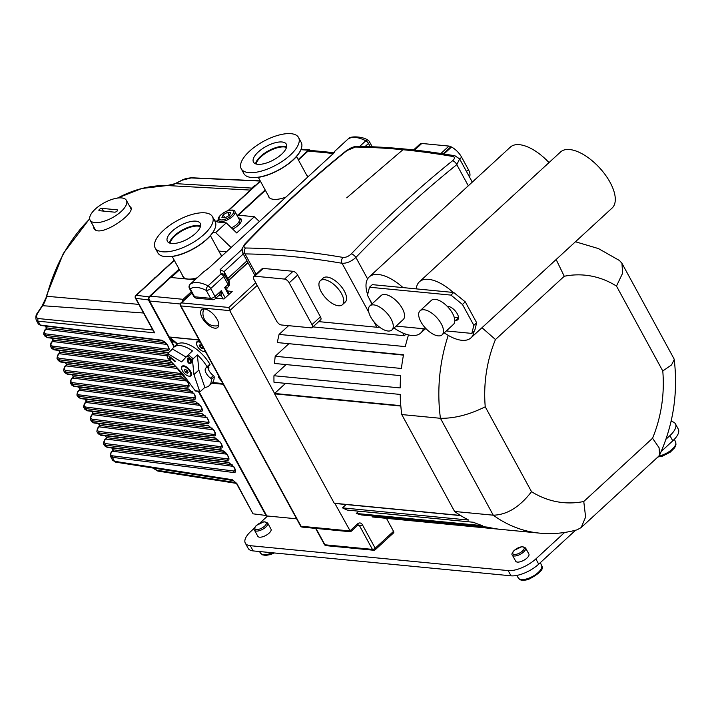 <?xml version="1.0" encoding="UTF-8"?>
<svg xmlns="http://www.w3.org/2000/svg" width="714" height="714" viewBox="0 0 714 714"><rect width="100%" height="100%" fill="white"/><g stroke="black" fill="none" stroke-linecap="round" stroke-linejoin="round"><path stroke-width="1.07" d="M184.346 370.155L185.158 369.281L187.059 370.423L188.157 372.431L187.345 373.306L185.444 372.172L184.346 370.155L185.238 369.334M187.157 370.593L185.444 372.172M182.489 370.932A6.024 2.847 47.4 0 1 182.168 366.862A6.024 2.847 47.4 0 1 188.344 369.361A6.024 2.847 47.4 0 1 190.335 375.734A6.024 2.847 47.4 0 1 182.489 370.932M182.168 366.862L182.998 366.095A6.024 2.847 47.4 0 1 183.534 365.782M191.513 374.457A6.024 2.847 47.4 0 1 191.165 374.966L190.335 375.734M387.988 331.01A16.324 7.72 47.4 0 1 372.699 320.131A16.324 7.72 47.4 0 1 369.816 305.94A16.324 7.72 47.4 0 1 386.542 312.723A16.324 7.72 47.4 0 1 391.915 329.966A16.324 7.72 47.4 0 1 387.988 331.01M369.816 305.94L381.106 295.551A16.324 7.72 47.4 0 1 397.832 302.343A16.324 7.72 47.4 0 1 403.205 319.577L391.915 329.966M420.037 310.786L431.318 300.407A16.324 7.72 47.4 0 1 447.187 306.279A16.324 7.72 47.4 0 1 454.782 320.211A16.324 7.72 47.4 0 1 453.417 324.424L442.127 334.812A16.324 7.72 47.4 0 1 438.2 335.866A16.324 7.72 47.4 0 1 425.606 328.253A16.324 7.72 47.4 0 1 418.672 314.999A16.324 7.72 47.4 0 1 420.037 310.786A16.324 7.72 47.4 0 1 436.763 317.578A16.324 7.72 47.4 0 1 442.127 334.812M372.11 303.825L367.46 295.284L369.495 287.224L450.927 295.096L462.458 304.459L473.855 325.352L471.82 333.411L446.33 330.948M426.347 329.02L396.118 326.102M447.187 306.279L448.071 306.368A8.702 4.114 47.4 0 1 456.228 312.17A8.702 4.114 47.4 0 1 457.763 319.738A8.702 4.114 47.4 0 1 455.666 320.3L454.782 320.211M471.82 333.411L474.64 330.814L476.675 322.764L473.855 325.352M476.675 322.764L465.278 301.861L453.747 292.499L372.315 284.636L369.495 287.224M462.458 304.459L465.278 301.861M453.747 292.499L450.927 295.096M454.22 317.293L458.495 317.703L455.666 320.3M423.357 328.726A38.083 18.011 47.4 0 1 420.76 333.001A38.083 18.011 47.4 0 1 394.048 327.994M371.949 303.977A38.083 18.011 47.4 0 1 368.968 298.059M367.639 294.579A38.083 18.011 47.4 0 1 369.2 276.943A38.083 18.011 47.4 0 1 402.999 287.599M549.004 162.605A38.083 18.011 -132.6 0 0 544.122 157.803A38.083 18.011 -132.6 0 0 510.314 147.146L369.2 276.943M474.042 331.358A38.083 18.011 47.4 0 1 470.972 337.847A38.083 18.011 47.4 0 1 444.269 332.849M416.28 288.875A38.083 18.011 47.4 0 1 419.413 281.789A38.083 18.011 47.4 0 1 453.22 292.445M470.972 337.847L612.094 208.051A38.083 18.011 -132.6 0 0 594.343 162.649A38.083 18.011 -132.6 0 0 560.535 151.993L419.413 281.789M196.52 390.915L195.127 390.629A25.026 11.835 -132.6 0 0 199.581 391.058L200.589 391.308L204.829 387.407A26.115 12.352 -132.6 0 0 209.166 385.694A26.115 12.352 -132.6 0 0 211.353 379.348A1.089 0.518 -132.6 0 0 210.585 378.179A7.613 3.606 -132.6 0 1 205.793 368.094A7.613 3.606 -132.6 0 1 206.953 367.603A1.089 0.518 -132.6 0 0 207.114 367.531A1.089 0.518 -132.6 0 0 207.024 366.737A26.115 12.352 -132.6 0 0 197.367 354.903L193.128 358.803L192.503 360.231A25.026 11.835 -132.6 0 0 187.148 355.884L192.468 350.931A26.115 12.352 -132.6 0 0 173.805 347.263A26.115 12.352 -132.6 0 0 172.502 349.003L168.093 353.127L167.138 356.893M173.805 347.263L176.635 344.666A26.115 12.352 47.4 0 1 209.854 364.14A1.089 0.518 47.4 0 1 209.943 364.934A1.089 0.518 47.4 0 1 209.773 365.006M208.006 366.71A7.613 3.606 -132.6 0 0 213.406 375.582A1.089 0.518 47.4 0 1 214.182 376.751A26.115 12.352 47.4 0 1 211.987 383.106L209.166 385.694M168.263 352.894L168.45 354.082A25.026 11.835 -132.6 0 0 167.504 357.821L167.397 356.313M187.148 355.884L181.579 361.909L168.45 354.082M186.042 357.08L172.502 349.003M167.504 357.821L182.481 373.511L195.127 390.629M204.829 387.407L198.876 370.075L193.94 374.618L199.581 391.058L200.589 391.308M193.94 374.618L192.503 360.231M198.876 370.075L197.367 354.903M186.283 378.661A26.115 12.352 47.4 0 1 176.715 367.469M190.04 375.939A6.524 3.088 -132.6 0 0 191.129 375.653M181.936 367.13A6.524 3.088 47.4 0 1 182.32 366.068M188.541 376.073A6.524 3.088 -132.6 0 0 190.968 375.823A6.524 3.088 -132.6 0 0 190.62 371.414A6.524 3.088 -132.6 0 0 182.124 366.22A6.524 3.088 -132.6 0 0 181.686 368.611M188.46 358.821L189.692 359.053L190.513 361.909L190.013 362.953L188.782 362.694L187.978 359.847L188.755 358.669L187.987 359.829L188.799 362.685L190.04 362.926M168.852 355.92L175.251 361.088L175.1 361.65L175.233 361.106L168.852 355.92L170.03 358.847L170.789 359.463L170.119 357.607L175.1 361.65M170.137 357.598L170.798 359.445M187.702 358.133L189.835 358.598L191.325 362.542L190.808 363.596L191.316 362.56C191.334 360.231 190.834 358.919 189.817 358.606L187.684 358.142L187.345 361.516L188.674 363.14L190.816 363.596M254.398 528.128L250.846 531.394A21.759 8.943 -28.6 0 0 245.313 543.122A21.759 8.943 -28.6 0 0 250.302 545.692L508.172 570.593A21.759 8.943 -28.6 0 0 535.857 558.928L564.631 532.457M665.948 439.271L669.919 435.62A21.759 8.943 -28.6 0 0 675.453 423.893A21.759 8.943 -28.6 0 0 671.062 421.403M267.572 516.008L259.976 522.996M525.549 547.924L528.878 554.019A7.506 3.088 151.4 0 1 526.968 558.062A7.506 3.088 151.4 0 1 520.336 561.739A7.506 3.088 151.4 0 1 515.695 561.204L512.366 555.108A7.506 3.088 -28.6 0 0 520.435 554.225A7.506 3.088 -28.6 0 0 525.549 547.924L521.943 546.621L514.223 550.333C512 552.931 511.385 554.528 512.366 555.108M267.679 523.023L271.008 529.119A7.506 3.088 151.4 0 1 269.098 533.162A7.506 3.088 151.4 0 1 262.466 536.83A7.506 3.088 151.4 0 1 257.825 536.303L254.496 530.207A7.506 3.088 -28.6 0 0 262.565 529.324A7.506 3.088 -28.6 0 0 267.679 523.023L264.073 521.72L256.353 525.424C254.139 528.03 253.524 529.618 254.496 530.207M245.313 543.122L248.16 548.352A21.759 8.943 -28.6 0 0 253.149 550.913L511.019 575.814A21.759 8.943 -28.6 0 0 538.704 564.149L575.6 530.216M661.209 451.48L672.766 440.841A21.759 8.943 -28.6 0 0 678.3 429.114L675.453 423.893M218.743 295.542L220.269 295.694A5.221 2.472 -132.6 0 0 221.224 295.56L221.286 290.678L215.012 296.462A3.481 1.428 151.4 0 1 210.576 298.327A3.481 2.713 95.5 0 0 212.504 299.71A3.481 3.481 0 0 0 215.191 298.809A3.481 1.642 -132.6 0 0 215.012 296.462L210.701 288.554A3.481 1.642 -132.6 0 0 208.033 285.895A3.481 1.892 117.1 0 0 206.275 290.428L210.576 298.327L194.565 296.774L190.254 288.875A31.336 14.816 47.4 0 1 206.275 290.428A3.481 1.428 -28.6 0 0 210.701 288.554L223.741 276.568L228.043 284.467A3.481 1.642 47.4 0 1 228.23 286.823A3.481 3.481 0 0 0 229.355 284.386L229.087 280.754L224.08 271.597L220.108 269.615L221.072 273.899L208.033 285.895A34.816 16.467 -132.6 0 0 190.236 284.172L203.276 272.186L208.345 268.473L334.402 152.537L334.973 151.056L348.013 139.06A34.816 16.467 47.4 0 1 365.809 140.783L359.695 146.406M347.861 139.203A3.481 1.642 47.4 0 1 347.932 139.132L334.893 151.118A3.481 3.481 0 0 0 334.455 151.6L334.455 151.6A3.481 3.374 36.6 0 1 334.973 151.056A3.481 1.642 -132.6 0 0 334.893 151.118A3.481 1.642 -132.6 0 0 334.839 151.172M334.402 152.537L208.345 268.473M229.355 284.386A3.481 3.079 -177.8 0 0 229.007 282.94L224.696 275.042A3.481 2.508 170.4 0 0 221.072 273.899A3.481 1.642 47.4 0 1 223.741 276.568A3.481 1.428 -28.6 0 0 224.696 275.042L224.223 271.829M225.205 297.872L221.286 290.678L219.26 295.069L215.191 298.809M223.027 298.871L221.224 295.56A1.74 1.517 64.6 0 0 219.269 295.06M229.087 280.754L229.007 282.94A3.481 1.428 151.4 0 1 228.043 284.467L224.678 287.563L226.918 287.974L228.23 286.823M228.596 294.757L224.678 287.563L226.865 290.366M227.07 287.885L226.793 289.697L229.23 294.168M168.727 352.466L46.865 337.222L45.018 336.232L44.018 334.402L45.883 335.437L167.478 350.636C169.334 350.619 169.637 349.307 168.397 346.692L167.478 344.996A1.089 0.446 151.4 0 1 167.246 344.871A1.089 0.446 151.4 0 1 167.255 344.621M129.573 206.176L130.832 207.346C135.83 213.62 98.559 239.351 93.829 228.123L93.266 225.963M93.721 226.793A21.215 8.72 -28.6 0 0 94.025 228.444M131.046 207.881A21.215 8.72 -28.6 0 0 130.028 207.006M174.109 346.986L148.441 299.916L148.905 296.872L179.089 269.116M237.789 215.128L265.171 189.942M298.184 159.57L308.368 150.208L309.492 149.779L310.59 150.422M36.164 319.997L36.191 320.042C35.539 316.98 35.923 314.687 37.324 313.16A2.178 0.759 33.2 0 1 37.824 313L42.617 305.699A27.114 21.134 95.5 0 0 46.731 296.283A152.403 118.774 -84.5 0 1 89.705 218.975M167.478 344.996L161.801 340.23L40.216 325.031L38.369 324.04L36.191 320.042L38.119 321.184A2.178 1.74 -84.3 0 1 38.244 318.542C36.128 318.007 35.995 316.159 37.824 313M117.64 198.064A152.403 118.774 -84.5 0 1 167.13 185.542L174.948 183.703L181.847 180.258A2.178 1.223 63.5 0 1 182.231 180.187L191.12 177.938L260.208 181.053M152.912 330.189L135.401 298.086A2.178 0.892 -28.6 0 0 135.865 298.345A2.178 1.723 -82.9 0 1 136.365 295.301L174.332 260.387M112.535 450.837L112.401 451.123A1.089 0.58 -137 0 0 112.098 451.239C110.759 451.551 109.661 457.058 110.491 456.317L112.357 457.344L233.942 472.552C235.798 472.534 236.111 471.222 234.87 468.607A1.089 0.446 151.4 0 1 234.638 468.482L235.201 470.794L234.174 471.044L112.589 455.844C110.259 455.318 110.197 453.738 112.401 451.123L112.892 451.293A1.089 0.857 97.1 0 0 113.124 449.793L112.714 449.74M105.886 438.646L105.752 438.931A1.089 0.58 -137 0 0 105.449 439.048C104.11 439.36 103.012 444.867 103.842 444.126L105.708 445.152L227.302 460.36C229.158 460.343 229.462 459.031 228.221 456.416A1.089 0.446 151.4 0 1 227.989 456.291L228.551 458.602L227.525 458.852L105.94 443.653C103.61 443.126 103.548 441.547 105.752 438.931L106.243 439.101A1.089 0.857 97.1 0 0 106.475 437.602L105.136 435.745M99.237 426.454L99.103 426.74A1.089 0.58 -137 0 0 98.8 426.856C97.461 427.168 96.363 432.675 97.193 431.934L99.059 432.961L220.653 448.169C222.509 448.151 222.813 446.839 221.572 444.224A1.089 0.446 151.4 0 1 221.34 444.099L221.902 446.411L220.885 446.669L99.291 431.461C96.961 430.935 96.899 429.355 99.103 426.74L99.603 426.91A1.089 0.857 97.1 0 0 99.826 425.41L99.362 425.151L99.067 426.749M92.588 414.263L92.454 414.548A1.089 0.58 -137 0 0 92.151 414.664C90.821 414.977 89.714 420.484 90.544 419.743L92.418 420.769L214.004 435.977C215.86 435.959 216.172 434.647 214.932 432.032A1.089 0.446 151.4 0 1 214.7 431.908L215.253 434.219L214.236 434.478L92.641 419.27C90.321 418.743 90.25 417.163 92.454 414.548L92.954 414.718A1.089 0.857 97.1 0 0 93.177 413.219L92.713 412.96L92.418 414.557M85.948 402.071L85.814 402.357A1.089 0.58 -137 0 0 85.51 402.473C84.172 402.785 83.074 408.292 83.904 407.551L85.769 408.578L207.355 423.786C209.211 423.768 209.523 422.456 208.283 419.841A1.089 0.446 151.4 0 1 208.051 419.716L208.613 422.028L207.587 422.286L86.001 407.078C83.672 406.552 83.609 404.972 85.814 402.357L86.305 402.526A1.089 0.857 97.1 0 0 86.537 401.027L86.064 400.768L85.769 402.366M79.299 389.88L79.165 390.165A1.089 0.58 -137 0 0 78.861 390.281C77.523 390.594 76.425 396.1 77.255 395.36L79.12 396.386L200.714 411.594C202.571 411.576 202.874 410.264 201.634 407.649A1.089 0.446 151.4 0 1 201.402 407.524L201.964 409.836L200.937 410.095L79.352 394.887C77.023 394.36 76.96 392.78 79.165 390.165L79.656 390.335A1.089 0.857 97.1 0 0 79.888 388.835L79.477 388.791M72.65 377.688L72.516 377.974A1.089 0.58 -137 0 0 72.212 378.09C70.873 378.402 69.776 383.909 70.606 383.168L72.471 384.194L194.065 399.403C195.922 399.385 196.225 398.073 194.984 395.458A1.089 0.446 151.4 0 1 194.752 395.333L195.315 397.644L194.288 397.903L72.703 382.695C70.374 382.168 70.311 380.589 72.516 377.974L73.006 378.143A1.089 0.857 97.1 0 0 73.239 376.644L71.9 374.788M66 365.497L65.866 365.791A1.089 0.58 -137 0 0 65.563 365.898C64.224 366.211 63.127 371.717 63.957 370.977L65.831 372.012L187.416 387.211C189.272 387.193 189.585 385.881 188.344 383.266A1.089 0.446 151.4 0 1 188.112 383.141L188.666 385.453L187.648 385.712L66.054 370.504C63.724 369.977 63.662 368.397 65.866 365.791L66.366 365.952A1.089 0.857 97.1 0 0 66.589 364.452L65.26 362.596M181.231 373.538L59.414 358.312C57.084 357.785 57.022 356.206 59.217 353.6L59.717 353.76A1.089 0.857 97.1 0 0 59.949 352.261L58.61 350.404M170.378 360.829L52.765 346.12C50.435 345.594 50.373 344.014 52.577 341.408L53.068 341.569A1.089 0.857 97.1 0 0 53.3 340.069L52.827 339.81L52.541 341.408M168.192 346.308A1.089 0.446 -28.6 0 0 168.165 346.567L168.727 348.878L167.701 349.137L46.115 333.929C43.786 333.402 43.724 331.823 45.928 329.216L46.419 329.377A1.089 0.857 97.1 0 0 46.651 327.878L46.24 327.833M252.774 513.366L236.843 483.539A2.178 0.892 151.4 0 1 236.379 483.289L252.774 513.366M112.589 455.844A1.089 0.857 97.1 0 0 112.357 457.344L114.499 461.28L112.607 460.2L115.606 462.136L233.478 480.593A2.178 1.696 -81.1 0 1 233.478 480.593A2.178 1.696 -81.1 0 1 232.371 479.737L114.499 461.28A2.178 1.696 98.9 0 0 115.606 462.136M45.535 329.654A1.089 0.58 -137 0 1 45.625 329.324A1.089 0.58 -137 0 1 45.928 329.216L46.24 327.842L45.892 329.216M38.369 324.04L40.805 325.459L162.39 340.658C164.845 341.774 166.46 343.175 167.246 344.871L168.165 346.567A1.089 0.446 -28.6 0 0 168.397 346.692M46.062 328.922L45.625 329.324C44.286 329.636 43.188 335.143 44.018 334.402M52.184 341.845A1.089 0.58 -137 0 1 52.274 341.515A1.089 0.58 -137 0 1 52.577 341.408L52.711 341.113M173.841 364.452L53.505 349.414L51.667 348.423L50.667 346.593L52.533 347.629L172.038 362.569M50.64 346.54L50.667 346.593C50.417 343.987 50.953 342.292 52.274 341.515L52.881 340.034M58.834 354.037A1.089 0.58 -137 0 1 58.923 353.707A1.089 0.58 -137 0 1 59.217 353.6L59.476 352.002M188.344 383.266L187.416 381.571L181.74 376.805L60.155 361.605L58.307 360.615L57.316 358.785L59.182 359.82L180.767 375.02L182.159 374.573M194.984 395.458L194.065 393.762L188.389 388.996L66.804 373.797L64.956 372.806L63.957 370.977M201.634 407.649L200.705 405.954L195.038 401.188L73.453 385.988L71.605 384.998L70.606 383.168M208.283 419.841L207.355 418.145L201.687 413.379L80.093 398.18L78.254 397.189L77.255 395.36M214.932 432.032L214.004 430.337L208.327 425.571L86.742 410.371L84.895 409.381L83.904 407.551M86.117 400.991L85.51 402.473A1.089 0.58 -137 0 0 85.421 402.803M221.572 444.224L220.653 442.528L214.976 437.762L93.391 422.563L91.544 421.572L90.544 419.743M92.766 413.183L92.151 414.664A1.089 0.58 -137 0 0 92.07 414.995M228.221 456.416L227.293 454.72L221.626 449.954L100.04 434.755L98.193 433.764L97.193 431.934M99.416 425.374L98.8 426.856A1.089 0.58 -137 0 0 98.71 427.186M234.87 468.607L233.942 466.911L228.275 462.145L106.681 446.946L104.842 445.955L103.842 444.126M105.36 439.378A1.089 0.58 -137 0 1 105.449 439.048L105.717 438.931M266.563 515.535L253.381 513.866M266.188 515.874L198.385 391.513M112.009 451.569A1.089 0.58 -137 0 1 112.098 451.239L112.357 451.123M95.649 229.899A20.67 8.497 151.4 0 1 94.9 228.953L90.107 220.162A20.67 8.497 151.4 0 1 104.19 202.803A20.67 8.497 151.4 0 1 126.405 200.366A20.67 8.497 151.4 0 1 121.148 211.505A20.67 8.497 151.4 0 1 102.896 221.617A20.67 8.497 151.4 0 1 90.107 220.162M99.389 210.701A1.955 0.803 151.4 0 1 98.934 210.469A1.955 0.803 151.4 0 1 99.826 209.104A1.955 0.803 151.4 0 1 101.924 208.363L117.123 209.827A1.955 0.803 151.4 0 1 117.578 210.059A1.955 0.803 151.4 0 1 116.694 211.424A1.955 0.803 151.4 0 1 114.588 212.165L99.389 210.701M296.622 518.81L266.777 515.936L198.956 391.54M223.268 384.275L211.906 383.177M182.427 275.238A21.982 9.032 -28.6 0 0 182.846 276.461A21.982 9.032 -28.6 0 0 197.153 277.808M221.715 256.076A21.982 9.032 -28.6 0 0 221.438 255.416A21.982 9.032 -28.6 0 0 220.644 254.407M182.623 275.586A21.982 9.032 -28.6 0 0 182.945 276.63M221.527 255.594A21.982 9.032 -28.6 0 0 220.831 254.755M184.507 278.085A21.759 8.943 151.4 0 1 183.23 276.702L172.19 256.46M210.407 235.629L221.438 255.871A21.759 8.943 151.4 0 1 221.59 256.192M285.778 197.153A21.982 9.032 151.4 0 1 273.685 199.349A21.982 9.032 151.4 0 1 268.642 196.761A21.982 9.032 151.4 0 1 268.232 195.547M306.44 174.707A21.982 9.032 151.4 0 1 307.234 175.715A21.982 9.032 151.4 0 1 307.663 177.018M307.448 176.171A21.982 9.032 -28.6 0 0 306.913 175.582M268.705 196.412A21.982 9.032 -28.6 0 0 268.91 197.18M296.488 156.455L307.52 176.697A21.759 8.943 151.4 0 1 307.663 176.974M269.473 197.796A21.759 8.943 151.4 0 1 269.312 197.528L258.272 177.286M182.284 301.692L183.096 299.318L150.342 296.149L148.824 298.398L149.601 301.013L180.24 303.977M149.601 301.013L169.209 336.981L199.054 339.864M194.976 279.808L170.664 277.46L150.342 296.149M191.272 291.794L183.096 299.318M309.787 150.351L308.109 151.038L333.268 153.474M238.378 215.182L265.385 190.335M298.407 159.972L308.109 151.038M171.199 277.514L179.509 269.874M226.383 251.783L218.814 251.051M298.559 137.525L301.201 142.372A32.639 13.414 151.4 0 1 301.094 149.172A32.639 13.414 151.4 0 1 278.969 169.78A32.639 13.414 151.4 0 1 249.659 177.215A32.639 13.414 151.4 0 1 243.885 173.618L241.243 168.772A32.639 13.414 151.4 0 1 255.996 146.013A32.639 13.414 151.4 0 1 291.062 133.679A32.639 13.414 151.4 0 1 298.559 137.525A32.639 13.414 151.4 0 1 276.318 164.925A32.639 13.414 151.4 0 1 241.243 168.772M282.039 141.988A18.716 7.693 151.4 0 1 286.332 144.192A18.716 7.693 151.4 0 1 273.578 159.9A18.716 7.693 151.4 0 1 253.47 162.105A18.716 7.693 151.4 0 1 261.931 149.056A18.716 7.693 151.4 0 1 282.039 141.988M212.477 216.699L215.119 221.545A32.639 13.414 151.4 0 1 215.012 228.346A32.639 13.414 151.4 0 1 170.396 256.585A32.639 13.414 151.4 0 1 163.568 256.388A32.639 13.414 151.4 0 1 157.803 252.801L155.161 247.945A32.639 13.414 151.4 0 1 177.393 220.546A32.639 13.414 151.4 0 1 212.477 216.699A32.639 13.414 151.4 0 1 200.554 237.36A32.639 13.414 151.4 0 1 167.754 251.739A32.639 13.414 151.4 0 1 155.161 247.945M174.609 243.456A18.716 7.693 151.4 0 1 167.388 241.278A18.716 7.693 151.4 0 1 180.133 225.57A18.716 7.693 151.4 0 1 200.25 223.366A18.716 7.693 151.4 0 1 193.414 235.209A18.716 7.693 151.4 0 1 174.609 243.456M231.068 247.472L215.655 232.603L226.24 222.866L218.511 222.116A17.413 7.158 151.4 0 1 214.512 220.064A17.413 7.158 151.4 0 1 214.298 219.564L214.022 219.537M215.655 232.603L212.897 232.336M241.475 220.242A11.094 4.561 -28.6 0 0 239.315 219.653M239.029 221.563L239.511 222.447A8.05 3.311 151.4 0 1 239.467 224.169M232.684 229.078A11.094 4.561 -28.6 0 0 238.414 225.231A11.094 4.561 -28.6 0 0 241.234 219.243A11.094 4.561 -28.6 0 0 238.405 217.913M236.834 215.03L254.336 216.726L236.691 232.951L226.24 222.866M254.336 216.726L259.298 221.51M214.298 219.564L214.825 220.528M216.592 221.706L218.502 219.957M229.283 215.458L227.57 212.317L230.711 212.62L229.453 215.369L225.062 217.815L221.929 217.511L223.187 214.762L227.57 212.317M223.187 214.762L224.839 217.788M234.915 211.514C234.924 209.889 232.416 209.648 227.382 210.8C216.021 216.333 218.368 220.233 218.671 220.367A9.246 3.802 -28.6 0 0 220.796 221.456A9.246 3.802 -28.6 0 0 230.729 217.957A9.246 3.802 -28.6 0 0 234.915 211.514L239.19 219.35A9.246 3.802 151.4 0 1 231.407 227.846M374.788 549.825A2.178 1.026 -132.6 0 0 375.305 549.682L393.655 532.814A2.178 1.026 -132.6 0 0 393.539 531.341L375.189 548.209L362.373 524.701A4.355 3.391 95.5 0 0 357.652 523.817A2.178 1.026 -132.6 0 1 357.768 525.281L350.628 531.778L334.893 503.45M346.103 504.53L342.479 507.868L468.696 520.06A146.879 114.472 -84.5 0 1 460.744 515.606L334.527 503.415A146.879 114.472 -84.5 0 1 334.25 503.245L274.613 393.86A146.879 114.472 -84.5 0 1 274.578 393.468L229.765 310.635L228.873 307.466L181.374 302.879L191.995 293.115M214.905 328.172A11.968 5.658 47.4 0 1 203.686 320.193A11.968 5.658 47.4 0 1 201.58 309.787A11.968 5.658 47.4 0 1 217.145 319.319A11.968 5.658 47.4 0 1 217.779 327.405A11.968 5.658 47.4 0 1 214.905 328.172M227.489 290.982L232.202 291.437L224.017 298.97L215.878 298.175M277.523 322.442L278.621 323.576M312.946 326.896L404.338 335.723L402.848 332.992M274.613 393.86L400.831 406.043A146.879 114.472 -84.5 0 0 401.768 414.557L440.44 418.297L493.276 515.196A146.879 114.472 95.5 0 0 539.534 533.126C552.19 534.322 564.712 533.215 577.099 529.815L581.169 527.557L585.614 517.034L583.766 501.505A114.24 89.036 -84.5 0 1 531.528 491.687C519.721 507.029 506.967 514.865 493.276 515.196L454.595 511.465L401.768 414.557M334.25 503.245L460.468 515.437A146.879 114.472 -84.5 0 1 454.595 511.465M274.578 393.468L400.795 405.659A146.879 114.472 -84.5 0 1 400.206 394.431L273.989 382.24A146.879 114.472 -84.5 0 1 273.953 375.734L400.17 387.925A146.879 114.472 -84.5 0 1 400.724 375.653L274.506 363.462A146.879 114.472 -84.5 0 1 275.202 356.277L401.429 368.469A146.879 114.472 -84.5 0 1 403.535 354.76L277.318 342.568A146.879 114.472 -84.5 0 1 279.076 334.411L405.293 346.602A146.879 114.472 -84.5 0 1 408.497 334.928M285.564 383.364L274.81 393.253M342.479 507.868A146.879 114.472 -84.5 0 0 347.191 510.064L473.409 522.255A146.879 114.472 -84.5 0 0 482.512 525.656L356.295 513.464L358.767 511.188M288.59 325.664L279.076 334.411M404.338 335.723L405.98 334.206M286.082 364.577L273.953 375.734M356.295 513.464A146.879 114.472 -84.5 0 0 361.739 514.99L487.957 527.182A146.879 114.472 -84.5 0 0 498.622 529.145L372.396 516.954L373.315 516.106M288.304 343.63L403.464 355.135M288.518 344.032L275.202 356.277M379.491 327.11A10.88 4.471 151.4 0 1 376.921 327.244L318.685 321.621M245.732 243.706A1203.144 937.652 -84.5 0 1 346.995 150.565L355.331 147.048A1203.144 568.969 47.4 0 1 402.919 149.726A1203.144 568.969 47.4 0 1 452.721 156.455C455.05 157.107 454.996 158.544 452.56 160.757A1203.144 937.652 95.5 0 0 351.288 253.898C348.584 256.433 345.799 257.602 342.961 257.415A1203.144 568.969 -132.6 0 0 245.562 248.008C243.438 247.713 243.492 246.285 245.732 243.706A4.355 1.937 -136.3 0 0 244.848 244.009L242.082 248.677L242.582 252.747L245.009 253.907L256.103 274.247M320.3 280.7L323.121 278.103A16.324 7.72 47.4 0 1 339.846 284.886A16.324 7.72 47.4 0 1 345.219 302.129L342.39 304.726A16.324 7.72 47.4 0 1 338.463 305.771A16.324 7.72 47.4 0 1 323.174 294.9A16.324 7.72 47.4 0 1 320.3 280.7A16.324 7.72 47.4 0 1 337.026 287.483A16.324 7.72 47.4 0 1 342.39 304.726M253.675 276.479L262.145 268.687A4.355 2.062 47.4 0 1 263.189 268.41L293.052 271.293A4.355 2.062 47.4 0 1 297.658 275.042L320.452 316.837A4.355 2.062 47.4 0 1 320.684 319.783L312.214 327.565A4.355 2.062 47.4 0 1 311.17 327.851L281.307 324.968A4.355 2.062 47.4 0 1 276.693 321.22L253.907 279.415A4.355 2.062 47.4 0 1 253.675 276.479A4.355 2.062 47.4 0 1 254.719 276.202L284.583 279.085A4.355 2.062 47.4 0 1 289.197 282.824L311.982 324.629A4.355 2.062 47.4 0 1 312.214 327.565M245.562 248.008A4.355 3.499 90.8 0 0 245.009 253.907A1198.797 566.916 47.4 0 1 342.051 263.279C346.701 263.466 351.315 261.52 355.893 257.442A4.355 1.937 -136.3 0 0 351.288 253.898M367.603 278.915L355.893 257.442A1198.797 934.269 -84.5 0 1 456.79 164.639L459.629 158.901L454.979 155.804A4.355 3.267 99.8 0 0 454.979 155.804L454.979 155.804A4.355 3.267 99.8 0 0 452.721 156.455M355.331 147.048A4.355 3.499 -89.2 0 1 357.259 146.361L357.259 146.361C355.956 146.218 353.867 146.727 351.002 147.914L346.165 150.824C310.911 179.187 277.139 210.246 244.848 244.009L244.848 244.009M346.995 150.565A4.355 2.169 -128.8 0 0 346.165 150.824M468.313 185.774L456.79 164.639A4.355 2.169 -128.8 0 0 452.56 160.757M368.817 312.366L342.051 263.279A4.355 3.267 -80.2 0 1 342.961 257.415M443.947 153.992L451.507 147.03L450.936 146.736A6.524 3.088 -132.6 0 0 448.963 146.084L421.813 143.46A6.524 3.088 -132.6 0 0 420.368 143.782L420.073 143.996A13.37 6.319 47.4 0 0 419.823 144.201L413.593 149.931M451.507 147.03A13.37 6.319 47.4 0 1 461.637 157.205L468.438 169.682A11.245 5.319 47.4 0 1 469.857 175.849L469.535 177.081M539.534 533.126L374.627 517.195A146.879 114.472 -84.5 0 1 372.396 516.954M393.539 531.341L386.452 518.337M531.528 491.687L485.243 406.793A114.24 89.036 -84.5 0 1 495.462 339.534L564.247 276.264A114.24 89.036 -84.5 0 1 616.485 286.082L662.77 370.977A114.24 89.036 -84.5 0 1 652.56 438.235L659.058 447.696L659.7 454.845L658.629 456.308L581.169 527.557M662.77 370.977L671.49 364.97L674.239 359.624L673.9 358.571L621.956 263.314L619.538 260.556L598.448 248.588L575.448 241.76M616.485 286.082L622.581 273.292L621.956 263.314M564.247 276.264L556.144 259.512M495.462 339.534L481.986 327.717M485.243 406.793C469.375 414.691 454.434 418.52 440.44 418.297A146.879 114.472 95.5 0 1 448.231 335.375M203.472 309.01A11.968 5.658 -132.6 0 0 203.392 310.054M174.394 346.727L169.263 336.981M199.126 339.998L169.147 337.097M219.421 377.206L219.252 378.465L221.385 380.544M208.559 369.691A14.316 6.765 -132.6 0 0 208.729 369.102A14.316 6.765 -132.6 0 0 208.693 366.077M208.756 369.004A14.191 6.712 47.4 0 1 208.542 369.647M205.32 351.342A6.524 3.088 47.4 0 1 204.793 351.377M205.364 351.431A6.524 3.088 47.4 0 1 204.374 351.493M196.609 343.059A6.524 3.088 47.4 0 1 197.162 341.471A6.524 3.088 47.4 0 1 199.849 341.319M196.761 342.649A6.524 3.088 47.4 0 1 197.234 341.408M177.233 344.184L172.422 340.283L173.109 342.184L172.333 341.551L171.119 338.543L177.652 343.907M177.393 344.068L172.422 340.283M172.333 341.551L171.164 338.775M173.038 341.881L172.467 341.426M212.522 382.534L222.866 383.534M221.786 381.553L218.279 376.93L218.984 376.412M221.563 381.142L218.555 376.51M199.956 341.506A6.024 2.847 -132.6 0 0 197.644 341.703L197.064 342.238A6.024 2.847 47.4 0 1 200.527 342.55M205.204 351.127A6.024 2.847 47.4 0 1 197.385 346.308A6.024 2.847 47.4 0 1 197.064 342.238M200.331 347.548L199.242 345.54L200.045 344.666L201.955 345.799L203.053 347.807L202.24 348.682L200.331 347.548L200.911 347.013L200.098 344.701M202.758 348.12L200.911 347.013M172.083 223.714A6.801 5.301 95.5 0 0 171.012 224.428M199.242 345.54L199.813 345.005M207.024 366.737L209.854 364.14M213.406 375.582L210.585 378.179M214.182 376.751L211.353 379.348M193.128 358.803A26.115 12.352 -132.6 0 0 188.237 354.831M508.172 570.593L511.019 575.814M250.302 545.692L253.149 550.913M669.919 435.62L672.766 440.841M535.857 558.928L538.704 564.149M674.391 439.244L675.685 442.278A13.173 5.417 151.4 0 1 671.231 450.07A13.173 5.417 151.4 0 1 658.915 456.032M272.23 552.752A13.173 5.417 151.4 0 1 260.637 553.288L259.441 551.52M256.612 525.352A6.417 2.642 151.4 0 1 266.224 522.621A6.417 2.642 151.4 0 1 259.012 529.252A6.417 2.642 151.4 0 1 256.612 525.352M540.364 562.623L541.623 565.586A13.173 5.417 151.4 0 1 532.555 576.457A13.173 5.417 151.4 0 1 518.507 578.188L516.659 575.457M514.482 550.262A6.417 2.642 151.4 0 1 524.094 547.522A6.417 2.642 151.4 0 1 516.882 554.153A6.417 2.642 151.4 0 1 514.482 550.262M246.982 260.824L227.828 278.442M224.08 271.597L243.242 253.97M365.122 146.531L368.478 143.443L370.245 146.7M241.939 249.534L220.108 269.615M368.478 143.443A3.481 1.428 -28.6 0 0 369.361 141.568A3.481 3.481 0 0 0 367.888 140.14A3.481 1.892 117.1 0 0 365.809 140.783A3.481 1.642 47.4 0 1 368.478 143.443M193.762 296.372A3.481 3.481 0 0 0 196.484 298.166A3.481 2.713 -84.5 0 1 194.565 296.774A3.481 1.428 151.4 0 1 193.762 296.372L189.46 288.465A3.481 1.428 -28.6 0 0 190.254 288.875A3.481 3.061 -125 0 1 190.236 284.172A3.481 1.642 -132.6 0 0 190.156 284.243A3.481 1.642 -132.6 0 0 190.04 284.386M228.721 280.075L247.874 262.457M219.385 295.007A1.74 1.357 -84.5 0 1 220.269 295.694M45.018 336.232L47.445 337.651A1.089 0.857 97.1 0 1 46.865 337.222L45.883 335.437A1.089 0.857 97.1 0 1 46.115 333.929M167.067 185.542A2.178 1.357 91.1 0 1 167.103 185.542A27.114 21.134 95.5 0 0 175.341 183.623L251.801 188.085M174.948 183.703A2.178 1.223 63.5 0 1 175.341 183.623L182.231 180.187M300.88 149.681L308.368 150.208M216.44 221.652L218.448 219.805M228.694 210.389L260.414 181.213M148.905 296.872L136.365 295.301A2.178 1.026 -132.6 0 0 135.838 295.444A2.178 2.178 0 0 0 135.401 298.086M40.805 325.459A1.089 0.857 97.1 0 1 40.216 325.031L38.119 321.184L154.679 332.84L135.865 298.345L148.441 299.916M37.324 313.16L42.117 305.851A2.178 0.759 33.2 0 1 42.617 305.699L143.532 313M42.117 305.851L46.731 296.283L138.828 304.378M117.31 198.108L141.791 188.487L167.103 185.542A2.178 1.357 91.1 0 1 167.13 185.542L250.391 190.085M181.847 180.258C184.025 178.937 187.345 178.107 191.807 177.786A2.178 1.687 92.6 0 0 191.12 177.938M152.796 329.993L38.244 318.542M232.148 464.671L113.124 449.793L112.134 447.981M225.499 452.48L106.475 437.602L105.485 435.79M218.859 440.288L99.826 425.41L98.844 423.598M212.21 428.097L93.177 413.219L92.195 411.407M205.561 415.905L86.537 401.027L85.546 399.215M198.911 403.713L79.888 388.835L78.897 387.024M192.271 391.522L73.239 376.644L72.257 374.832M185.622 379.33L66.589 364.452L65.608 362.641M176.055 366.782L59.949 352.261L58.959 350.449M167.585 354.358L53.3 340.069L52.309 338.257M165.684 342.756L46.651 327.878L45.669 326.066M236.843 483.539L232.371 479.737M46.419 329.377L166.996 344.451M168.763 348.111L167.701 349.137A1.089 0.857 97.1 0 0 167.478 350.636M53.068 341.569L167.246 355.849M59.717 353.76L177.367 368.469M66.366 365.952L186.943 381.026M73.006 378.143L193.592 393.218M79.656 390.335L200.232 405.409M86.305 402.526L206.881 417.601M92.954 414.718L213.531 429.792M99.603 426.91L220.18 441.984M106.243 439.101L226.82 454.175M112.892 451.293L233.469 466.367M235.95 482.619L156.946 470.249L152.966 467.982M161.801 340.23A1.089 0.857 97.1 0 0 162.39 340.658M51.667 348.423L54.094 349.842A1.089 0.857 97.1 0 1 53.505 349.414L52.533 347.629A1.089 0.857 97.1 0 1 52.765 346.12M181.124 373.404L180.999 373.52A1.089 0.857 97.1 0 0 180.767 375.02M58.307 360.615L60.744 362.034A1.089 0.857 97.1 0 1 60.155 361.605L59.182 359.82A1.089 0.857 97.1 0 1 59.414 358.312M188.701 384.685L187.648 385.712A1.089 0.857 97.1 0 0 187.416 387.211M64.956 372.806L67.393 374.225A1.089 0.857 97.1 0 1 66.804 373.797L65.831 372.012A1.089 0.857 97.1 0 1 66.054 370.504M181.74 376.805A1.089 0.857 97.1 0 0 182.329 377.233L187.184 381.446A1.089 0.446 151.4 0 1 187.193 381.187M187.416 381.571A1.089 0.446 151.4 0 1 187.184 381.446L188.112 383.141A1.089 0.446 151.4 0 1 188.13 382.882M195.35 396.877L194.288 397.903A1.089 0.857 97.1 0 0 194.065 399.403M71.605 384.998L74.033 386.417A1.089 0.857 97.1 0 1 73.453 385.988L72.471 384.194A1.089 0.857 97.1 0 1 72.703 382.695M188.389 388.996A1.089 0.857 97.1 0 0 188.978 389.425L193.833 393.637A1.089 0.446 151.4 0 1 193.842 393.378M194.065 393.762A1.089 0.446 151.4 0 1 193.833 393.637L194.752 395.333A1.089 0.446 151.4 0 1 194.779 395.074M202 409.068L200.937 410.095A1.089 0.857 97.1 0 0 200.714 411.594M78.254 397.189L80.682 398.608A1.089 0.857 97.1 0 1 80.093 398.18L79.12 396.386A1.089 0.857 97.1 0 1 79.352 394.887M195.038 401.188A1.089 0.857 97.1 0 0 195.627 401.616L200.473 405.829A1.089 0.446 151.4 0 1 200.491 405.57M200.705 405.954A1.089 0.446 151.4 0 1 200.473 405.829L201.402 407.524A1.089 0.446 151.4 0 1 201.419 407.266M208.64 421.26L207.587 422.286A1.089 0.857 97.1 0 0 207.355 423.786M84.895 409.381L87.331 410.8A1.089 0.857 97.1 0 1 86.742 410.371L85.769 408.578A1.089 0.857 97.1 0 1 86.001 407.078M201.687 413.379A1.089 0.857 97.1 0 0 202.276 413.808L207.122 418.02A1.089 0.446 151.4 0 1 207.14 417.761M207.355 418.145A1.089 0.446 151.4 0 1 207.122 418.02L208.051 419.716A1.089 0.446 151.4 0 1 208.069 419.457M215.289 433.452L214.236 434.478A1.089 0.857 97.1 0 0 214.004 435.977M91.544 421.572L93.98 422.991A1.089 0.857 97.1 0 1 93.391 422.563L92.418 420.769A1.089 0.857 97.1 0 1 92.641 419.27M208.327 425.571A1.089 0.857 97.1 0 0 208.916 425.999L213.772 430.212A1.089 0.446 151.4 0 1 213.781 429.953M214.004 430.337A1.089 0.446 151.4 0 1 213.772 430.212L214.7 431.908A1.089 0.446 151.4 0 1 214.718 431.649M221.938 445.643L220.885 446.669A1.089 0.857 97.1 0 0 220.653 448.169M98.193 433.764L100.629 435.183A1.089 0.857 97.1 0 1 100.04 434.755L99.059 432.961A1.089 0.857 97.1 0 1 99.291 431.461M214.976 437.762A1.089 0.857 97.1 0 0 215.566 438.191L220.421 442.403A1.089 0.446 151.4 0 1 220.43 442.144M220.653 442.528A1.089 0.446 151.4 0 1 220.421 442.403L221.34 444.099A1.089 0.446 151.4 0 1 221.367 443.84M228.587 457.835L227.525 458.852A1.089 0.857 97.1 0 0 227.302 460.36M104.842 445.955L107.27 447.375A1.089 0.857 97.1 0 1 106.681 446.946L105.708 445.152A1.089 0.857 97.1 0 1 105.94 443.653M221.626 449.954A1.089 0.857 97.1 0 0 222.215 450.382L222.215 450.382C224.66 451.498 226.284 452.899 227.061 454.595A1.089 0.446 151.4 0 1 227.079 454.336M227.293 454.72A1.089 0.446 151.4 0 1 227.061 454.595L227.989 456.291A1.089 0.446 151.4 0 1 228.007 456.023M235.227 470.026L234.174 471.044A1.089 0.857 97.1 0 0 233.942 472.552M228.275 462.145A1.089 0.857 97.1 0 0 228.864 462.574L233.71 466.786A1.089 0.446 151.4 0 1 233.728 466.528M233.942 466.911A1.089 0.446 151.4 0 1 233.71 466.786L234.638 468.482A1.089 0.446 151.4 0 1 234.656 468.214M251.899 188.701L251.301 188.648L254.702 185.506L255.309 185.569M254.496 185.702L254.702 185.506A0.652 0.509 -84.5 0 1 255.335 185.533M251.105 189.433A0.652 0.509 -84.5 0 1 251.301 188.648L251.105 188.969M155.054 277.773L154.724 277.871A0.652 0.652 0 0 0 154.251 278.514A0.652 0.598 -31.6 0 1 154.617 277.978L154.867 277.898M236.423 483.378L158.062 471.106A2.178 1.696 -81.1 0 1 156.946 470.249M117.123 209.827L117.524 210.559M101.924 208.363L103.414 211.085M286.635 146.843A18.716 7.693 -28.6 0 0 284.413 146.343A18.716 7.693 -28.6 0 0 266.831 151.761A18.716 7.693 -28.6 0 0 255.532 163.809M256.112 164.006A18.278 7.515 151.4 0 1 267.152 152.243A18.278 7.515 151.4 0 1 284.315 146.95A18.278 7.515 151.4 0 1 286.493 147.441M200.554 226.017A18.716 7.693 -28.6 0 0 182.507 229.926A18.716 7.693 -28.6 0 0 169.45 242.983M170.03 243.179A18.278 7.515 151.4 0 1 182.784 230.426A18.278 7.515 151.4 0 1 200.411 226.615M221.028 219.93A8.157 3.356 151.4 0 1 224.553 212.21A8.157 3.356 151.4 0 1 233.371 213.058A8.157 3.356 151.4 0 1 221.028 219.93M357.652 523.817L349.887 530.948L301.031 526.236L180.91 305.922L229.765 310.635L257.183 285.421M402.919 149.726L346.736 197.823M373.895 321.693L376.921 327.244M320.452 316.837L311.982 324.629M289.197 282.824L297.658 275.042M293.052 271.293L284.583 279.085M254.719 276.202L263.189 268.41M443.171 153.867L450.936 146.736M413.674 149.94L420.368 143.782M414.656 150.047L421.813 143.46M440.877 153.519L448.963 146.084M413.62 149.94L420.073 143.996M461.637 157.205L459.682 159.008M468.438 169.682L466.483 171.476M469.857 175.849L469.196 176.447M255.728 282.762L228.873 307.466M357.366 525.656L359.606 525.87L372.422 549.378L324.924 544.791L315.999 528.431M300.532 525.977A2.178 2.178 0 0 0 302.227 527.102A2.178 1.696 -84.5 0 1 301.031 526.236A2.178 0.892 151.4 0 1 300.532 525.977L180.41 305.663A2.178 0.892 -28.6 0 0 180.91 305.922A2.178 1.696 -84.5 0 1 181.374 302.879A2.178 1.026 -132.6 0 0 180.847 303.022L191.87 292.883M324.424 544.532A2.178 2.178 0 0 0 326.119 545.657A2.178 1.696 -84.5 0 1 324.924 544.791A2.178 0.892 151.4 0 1 324.424 544.532L315.624 528.396M372.422 549.378A2.178 1.696 95.5 0 0 373.627 550.244A2.178 2.178 0 0 0 375.305 549.682A2.178 1.026 -132.6 0 0 375.189 548.209A2.178 0.892 151.4 0 1 372.422 549.378M362.373 524.701A2.178 0.892 151.4 0 1 359.606 525.87A2.178 1.696 -84.5 0 0 358.401 524.995L357.768 525.281M652.56 438.235L583.766 501.505M425.205 328.904L420.76 333.001M207.114 367.531L209.943 364.934M195.788 391.093L200.161 391.513M203.74 308.992A12.54 12.54 0 0 0 218.725 325.513M675.685 442.278L675.962 444.768L674.703 447.732L670.16 452.23L662.574 456.112L657.871 457.014M274.381 552.966L270.642 554.519L265.778 555.421L262.573 554.858L260.637 553.288M541.623 565.586C544.327 568.781 539.954 573.396 528.512 579.42C523.076 580.875 519.738 580.464 518.507 578.188M372.199 146.772L369.361 141.568M367.888 140.14C362.712 136.347 349.896 135.821 348.289 138.837M334.455 151.6L333.277 153.813M189.46 288.465A3.481 3.481 0 0 1 190.156 284.243L203.195 272.248A3.481 3.481 0 0 1 203.32 272.132L208.247 268.464M196.484 298.166L212.504 299.71M228.846 280.307L247.999 262.69M309.492 149.779L301.085 149.19C295.998 163.586 264.537 180.74 249.659 177.215M46.276 296.328L63.332 253.461L89.669 218.671M191.807 177.786L260.226 180.874M260.289 180.981L228.15 210.541M218.395 219.519L216.19 221.545M174.207 260.155L135.838 295.444M112.642 449.517L111.786 447.937M99.353 425.133L98.487 423.554M92.704 412.942L91.847 411.362M86.055 400.75L85.198 399.171M79.415 388.559L78.549 386.979M52.827 339.793L51.961 338.213M46.178 327.601L45.312 326.021M233.478 480.593L236.379 483.289M47.445 337.651L168.397 352.778M57.307 358.785C56.486 359.526 57.584 354.019 58.923 353.707L59.53 352.225M54.094 349.842L174.225 364.863M60.744 362.034L182.329 377.233M67.393 374.225L188.978 389.425M74.042 386.417L195.627 401.616M80.682 398.608L202.276 413.808M87.331 410.8L208.916 425.999M93.98 422.991L215.566 438.191M100.629 435.183L222.215 450.382M110.491 456.317L112.607 460.2M107.27 447.375L228.864 462.574M255.46 185.426L255.05 185.381A0.652 0.652 0 0 0 254.55 185.551L251.141 188.683A0.652 0.652 0 0 0 250.998 189.46M158.035 471.106L152.546 467.92M126.405 200.366L131.108 208.997M242.269 494.088L240.743 491.294M309.662 150.333L333.795 152.662M215.012 228.346C210.63 240.538 186.943 255.273 170.869 256.621L163.568 256.388M218.671 220.367L219.689 222.232M242.599 252.783L254.898 275.354M459.646 158.936L472.284 182.124M454.979 155.804C420.957 149.94 388.38 146.798 357.259 146.361M302.227 527.102L350.628 531.778M180.847 303.022A2.178 2.178 0 0 0 180.41 305.663M326.119 545.657L373.627 550.244M659.7 454.845C673.302 424.651 678.148 392.914 674.239 359.624"/></g></svg>
